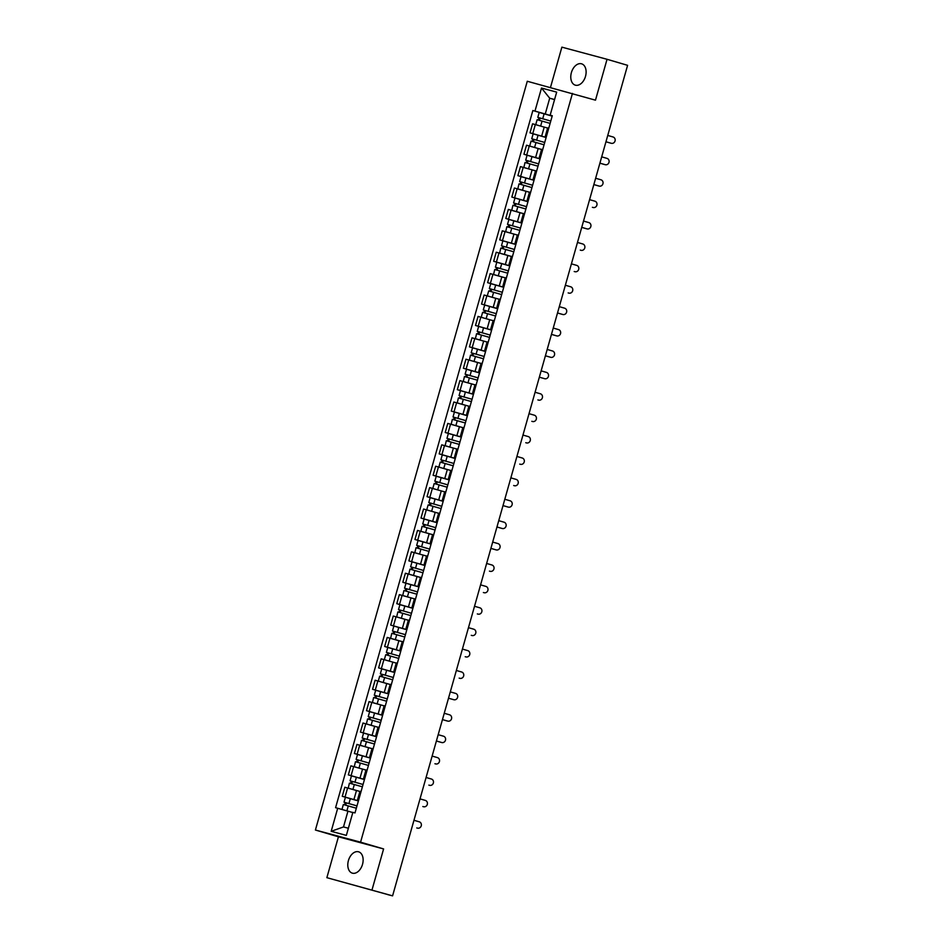 <?xml version="1.0" encoding="UTF-8"?>
<svg xmlns="http://www.w3.org/2000/svg" width="943" height="943" viewBox="0 0 943 943"><rect width="100%" height="100%" fill="white"/><g stroke="black" fill="none" stroke-linecap="round" stroke-linejoin="round"><path stroke-width="1.41" d="M362.513 864.377A11.116 7.296 -73.6 0 0 358.599 851.812A11.116 7.296 -73.6 0 0 348.415 860.582A11.116 7.296 -73.6 0 0 352.328 873.147A11.116 7.296 -73.6 0 0 362.513 864.377M585.497 76.383A11.116 7.296 -73.6 0 0 581.583 63.818A11.116 7.296 -73.6 0 0 571.399 72.587A11.116 7.296 -73.6 0 0 575.313 85.153A11.116 7.296 -73.6 0 0 585.497 76.383M326.867 877.674L392.583 895.85L627.59 65.326L607.044 59.291L595.481 100.17L527.278 81.263L315.41 830.029L338.431 836.795L326.867 877.674L387.809 894.565M607.044 59.291L561.875 47.15L550.464 87.499M372.037 889.815L383.601 848.936L360.568 842.17L572.448 93.404M392.583 895.85L387.785 894.636M547.624 128.059L532.571 123.804L530.001 132.857L546.138 137.43M548.767 128.165L547.671 127.894L545.113 136.947L546.209 137.218M534.716 134.248L530.001 132.857M546.186 137.301L545.113 136.947M541.565 149.454L526.512 145.21L523.943 154.263L540.091 158.825M542.708 149.56L541.612 149.3L539.054 158.353L540.15 158.613M528.658 155.642L523.943 154.263M540.127 158.695L539.054 158.353M525.416 167.948L535.518 170.836L520.453 166.605L517.896 175.657L534.033 180.231M536.65 170.966L535.565 170.695L532.995 179.748L534.092 180.019M522.599 177.048L517.896 175.657M534.068 180.101L532.995 179.748M519.369 189.354L529.459 192.242L514.395 188.011L511.837 197.063L527.974 201.637M530.603 192.36L529.506 192.101L526.937 201.154L528.033 201.413M516.552 198.443L511.837 197.063M528.009 201.496L526.937 201.154M513.31 210.761L523.412 213.637L508.348 209.405L505.778 218.47L521.915 223.031M524.544 213.766L523.448 213.495L520.89 222.548L521.974 222.819M510.493 219.849L505.778 218.47M521.962 222.902L520.89 222.548M507.251 232.155L517.353 235.043L502.289 230.811L499.719 239.864L515.868 244.437M518.485 235.161L517.389 234.901L514.831 243.954L515.927 244.225M504.434 241.243L499.719 239.864M515.904 244.296L514.831 243.954M501.193 253.561L511.295 256.437L496.23 252.217L493.672 261.27L509.809 265.832M512.426 256.567L511.342 256.296L508.772 265.36L509.868 265.62M498.375 262.649L493.672 261.27M509.845 265.702L508.772 265.36M505.236 277.867L490.171 273.611L487.614 282.664L503.751 287.238M506.379 277.973L505.283 277.702L502.713 286.755L503.81 287.026M492.329 284.055L487.614 282.664M503.786 287.108L502.713 286.755M499.177 299.261L484.124 295.018L481.555 304.07L497.692 308.632M500.32 299.367L499.224 299.108L496.666 308.161L497.751 308.42M486.27 305.449L481.555 304.07M497.739 308.502L496.666 308.161M493.118 320.667L478.066 316.412L475.496 325.465L491.645 330.038M494.262 320.773L493.165 320.502L490.608 329.555L491.704 329.826M480.211 326.856L475.496 325.465M491.68 329.909L490.608 329.555M476.969 339.162L487.071 342.05L472.007 337.818L469.449 346.871L485.586 351.433M488.203 342.168L487.118 341.908L484.549 350.961L485.645 351.22M474.152 348.25L469.449 346.871M485.621 351.303L484.549 350.961M470.922 360.568L481.013 363.444L465.948 359.212L463.39 368.265L479.527 372.839M482.156 363.574L481.06 363.303L478.49 372.355L479.586 372.626M468.105 369.656L463.39 368.265M479.563 372.709L478.49 372.355M464.864 381.962L474.966 384.85L459.889 380.618L457.331 389.671L473.469 394.245M476.097 384.968L475.001 384.709L472.443 393.761L473.527 394.033M462.046 391.05L457.331 389.671M473.516 394.103L472.443 393.761M458.805 403.368L468.907 406.244L453.842 402.013L451.273 411.077L467.422 415.639M470.038 406.374L468.942 406.103L466.384 415.168L467.48 415.427M455.988 412.456L451.273 411.077M467.457 415.509L466.384 415.168M452.746 424.763L462.848 427.651L447.784 423.419L445.226 432.472L461.363 437.045M463.98 427.78L462.883 427.509L460.325 436.562L461.422 436.833M449.929 433.863L445.226 432.472M461.398 436.915L460.325 436.562M446.699 446.169L456.789 449.045L441.725 444.825L439.167 453.878L455.304 458.439M457.933 449.174L456.836 448.915L454.267 457.968L455.363 458.227M443.882 455.257L439.167 453.878M455.339 458.31L454.267 457.968M450.73 470.474L435.666 466.219L433.108 475.272L449.245 479.846M451.874 470.581L450.778 470.309L448.22 479.362L449.304 479.633M437.823 476.663L433.108 475.272M449.292 479.716L448.22 479.362M444.672 491.869L429.619 487.625L427.049 496.678L443.198 501.24M445.815 491.975L444.719 491.716L442.161 500.768L443.257 501.028M431.764 498.057L427.049 496.678M443.234 501.11L442.161 500.768M438.625 513.275L423.56 509.02L421.002 518.072L437.139 522.646M439.756 513.381L438.66 513.11L436.102 522.163L437.198 522.434M425.706 519.463L421.002 518.072M437.175 522.516L436.102 522.163M422.476 531.769L432.566 534.657L417.501 530.426L414.944 539.479L431.081 544.052M433.709 534.775L432.613 534.516L430.043 543.569L431.14 543.828M419.659 540.858L414.944 539.479M431.116 543.911L430.043 543.569M416.417 553.176L426.519 556.052L411.443 551.82L408.885 560.885L425.022 565.446M427.651 556.181L426.554 555.91L423.996 564.975L425.081 565.234M413.6 562.264L408.885 560.885M425.057 565.317L423.996 564.975M410.358 574.57L420.46 577.458L405.396 573.226L402.826 582.279L418.975 586.852M421.592 577.587L420.495 577.316L417.938 586.369L419.034 586.64M407.541 583.67L402.826 582.279M419.01 586.711L417.938 586.369M404.299 595.976L414.401 598.852L399.337 594.632L396.779 603.685L412.916 608.247M415.533 598.982L414.437 598.722L411.879 607.775L412.975 608.035M401.482 605.064L396.779 603.685M412.951 608.117L411.879 607.775M398.252 617.37L408.343 620.258L393.278 616.027L390.72 625.079L406.857 629.653M409.486 620.388L408.39 620.117L405.82 629.17L406.916 629.441M395.435 626.47L390.72 625.079M406.893 629.523L405.82 629.17M392.194 638.776L402.296 641.664L387.219 637.433L384.661 646.485L400.799 651.047M403.427 641.782L402.331 641.523L399.773 650.576L400.858 650.835M389.376 647.865L384.661 646.485M400.834 650.918L399.773 650.576M396.225 663.082L381.172 658.827L378.603 667.88L394.752 672.453M397.368 663.188L396.272 662.917L393.714 671.97L394.811 672.241M383.318 669.271L378.603 667.88M394.787 672.324L393.714 671.97M390.178 684.488L375.114 680.233L372.556 689.286L388.693 693.859M391.31 684.583L390.213 684.323L387.656 693.376L388.752 693.635M377.259 690.665L372.556 689.286M388.728 693.718L387.656 693.376M384.119 705.883L369.055 701.627L366.497 710.692L382.634 715.254M385.263 705.989L384.166 705.718L381.597 714.77L382.693 715.042M371.212 712.071L366.497 710.692M382.669 715.124L381.597 714.77M367.97 724.377L378.072 727.265L362.996 723.033L360.438 732.086L376.575 736.66M379.204 727.383L378.108 727.124L375.55 736.177L376.634 736.448M365.153 733.477L360.438 732.086M376.611 736.518L375.55 736.177M361.912 745.783L372.014 748.659L356.949 744.44L354.379 753.492L370.528 758.054M373.145 748.789L372.049 748.518L369.491 757.583L370.587 757.842M359.094 754.871L354.379 753.492M370.564 757.924L369.491 757.583M355.853 767.178L365.955 770.066L350.89 765.834L348.332 774.887L364.469 779.46M367.086 770.195L365.99 769.924L363.432 778.977L364.528 779.248M353.036 776.278L348.332 774.887M364.505 779.331L363.432 778.977M349.806 788.584L359.896 791.46L344.832 787.24L342.274 796.293L358.411 800.855M361.039 791.59L359.943 791.33L357.373 800.383L358.47 800.642M346.989 797.672L342.274 796.293M358.446 800.725L357.373 800.383M554.555 99.628L549.71 98.202L545.243 113.985L552.197 116.024M552.233 115.895L550.158 115.164L556.676 92.119L541.506 88.041L549.71 98.202L554.59 99.522M348.898 811.44L352.812 812.571L347.955 811.157L343.5 826.94L331.182 831.313L346.352 835.392L352.871 812.347L355.004 812.913L552.28 115.741L550.158 115.164M331.182 831.313L337.7 808.269L347.955 811.157M545.243 113.985L532.854 110.52L335.578 807.691L337.7 808.269M534.976 111.085L541.506 88.041M315.41 830.029L360.568 842.17M338.431 836.795L383.601 848.936M343.5 826.94L348.38 828.249M540.775 112.842L532.854 110.52M605.972 141.756L611.264 143.289A3.277 3.006 104.3 0 0 615.06 140.92A3.277 3.006 104.3 0 0 613.056 136.983L607.752 135.45M610.71 143.147A3.277 3.006 -75.7 0 1 610.545 143.1L605.96 141.78M537.793 117.368L550.771 121.058L537.793 117.368L539.196 112.429L552.174 116.119M539.49 120.327L540.15 118.016M537.534 125.148L535.954 124.712M550.111 123.392L537.133 119.702L535.742 124.641M538.323 120.009L538.972 117.734M599.913 163.163L605.206 164.683A3.277 3.006 104.3 0 0 609.001 162.326A3.277 3.006 104.3 0 0 606.997 158.377L601.693 156.844M604.652 164.542A3.277 3.006 -75.7 0 1 604.487 164.506L599.901 163.186M593.854 184.557L599.159 186.089A3.277 3.006 104.3 0 0 602.942 183.72A3.277 3.006 104.3 0 0 600.939 179.783L595.646 178.251M598.605 185.948A3.277 3.006 -75.7 0 1 598.428 185.901L593.842 184.58M592.546 207.354A3.277 3.006 -75.7 0 1 592.381 207.307L593.1 207.495A3.277 3.006 104.3 0 0 596.895 205.126A3.277 3.006 104.3 0 0 594.88 201.177L589.587 199.657M531.734 138.774L544.724 142.452L531.734 138.774L533.137 133.835L546.115 137.513M533.443 141.733L534.092 139.423M531.475 146.554L529.895 146.118M544.064 144.786L531.074 141.108L529.683 146.047M532.265 141.403L532.913 139.14M538.653 163.882L525.687 160.169L527.078 155.23L540.068 158.919M538.665 163.858L525.687 160.169M527.385 163.127L528.033 160.829M538.005 166.192L525.027 162.502L523.837 167.524M535.53 170.813L523.624 167.441M526.206 162.809L526.854 160.534M532.606 185.276L519.628 181.575L521.019 176.636L534.009 180.313M532.606 185.252L519.628 181.575M521.326 184.533L521.986 182.223M531.946 187.586L518.968 183.909L517.79 188.918M529.471 192.219L517.566 188.848M520.159 184.215L520.795 181.94M581.748 227.357L587.041 228.89A3.277 3.006 104.3 0 0 590.837 226.52A3.277 3.006 104.3 0 0 588.833 222.583L583.528 221.051M586.487 228.748A3.277 3.006 -75.7 0 1 586.322 228.713L581.737 227.381M580.428 250.154A3.277 3.006 -75.7 0 1 580.263 250.107L580.982 250.296A3.277 3.006 104.3 0 0 584.778 247.926A3.277 3.006 104.3 0 0 582.774 243.978L577.47 242.457M526.548 206.682L513.57 202.969L514.972 198.03L527.95 201.719M526.548 206.658L513.57 202.969M515.267 205.939L515.927 203.629M525.888 208.992L512.909 205.303L511.731 210.324M523.412 213.613L511.519 210.242M514.1 205.609L514.748 203.334M507.511 224.375L520.501 228.065L507.511 224.375L508.914 219.436L521.892 223.126M509.22 227.334L509.868 225.023M519.841 230.387L506.851 226.709L505.672 231.719M517.353 235.019L505.46 231.648M508.041 227.015L508.69 224.74M574.381 271.549A3.277 3.006 -75.7 0 1 574.204 271.513L574.935 271.69A3.277 3.006 104.3 0 0 578.719 269.321A3.277 3.006 104.3 0 0 576.715 265.384L571.423 263.851M568.323 292.955A3.277 3.006 -75.7 0 1 568.158 292.908L568.877 293.096A3.277 3.006 104.3 0 0 572.672 290.727A3.277 3.006 104.3 0 0 570.656 286.778L565.364 285.257M557.525 312.97L562.818 314.49A3.277 3.006 104.3 0 0 566.613 312.133A3.277 3.006 104.3 0 0 564.609 308.184L559.305 306.652M562.264 314.349A3.277 3.006 -75.7 0 1 562.099 314.314L557.513 312.993M551.466 334.364L556.759 335.897A3.277 3.006 104.3 0 0 560.555 333.527A3.277 3.006 104.3 0 0 558.551 329.59L553.246 328.058M556.205 335.755A3.277 3.006 -75.7 0 1 556.04 335.708L551.455 334.388M545.408 355.77L550.712 357.303A3.277 3.006 104.3 0 0 554.496 354.933A3.277 3.006 104.3 0 0 552.492 350.985L547.188 349.452M550.146 357.161A3.277 3.006 -75.7 0 1 549.981 357.114L545.396 355.794M539.349 377.165L544.653 378.697A3.277 3.006 104.3 0 0 548.449 376.328A3.277 3.006 104.3 0 0 546.433 372.391L541.141 370.858M544.099 378.556A3.277 3.006 -75.7 0 1 543.934 378.508L539.349 377.188M538.04 399.962A3.277 3.006 -75.7 0 1 537.875 399.915L538.594 400.103A3.277 3.006 104.3 0 0 542.39 397.734A3.277 3.006 104.3 0 0 540.386 393.785L535.082 392.264M531.982 421.356A3.277 3.006 -75.7 0 1 531.817 421.321L532.536 421.497A3.277 3.006 104.3 0 0 536.331 419.128A3.277 3.006 104.3 0 0 534.327 415.191L529.023 413.659M514.43 249.482L501.464 245.781L502.855 240.842L515.845 244.52M514.442 249.459L501.464 245.781M503.161 248.74L503.81 246.429M513.782 251.793L500.804 248.103L499.613 253.125M511.306 256.413L499.401 253.042M501.982 248.41L502.631 246.135M495.405 267.175L508.383 270.865L495.405 267.175L496.796 262.237L509.786 265.926M497.102 270.134L497.763 267.824M495.146 274.955L505.236 277.843M507.723 273.187L494.745 269.509L493.566 274.519M505.248 277.82L493.342 274.448M495.935 269.816L496.572 267.541M489.346 288.582L502.324 292.259L489.346 288.582L490.749 283.643L503.727 287.32M491.044 291.54L491.704 289.23M489.087 296.361L487.507 295.925M501.664 294.593L488.686 290.916L487.295 295.854M489.877 291.21L490.525 288.947M483.287 309.976L496.277 313.665L483.287 309.976L484.69 305.037L497.668 308.726M484.997 312.935L485.645 310.624M483.028 317.756L481.449 317.331M495.617 315.999L482.627 312.31L481.236 317.249M483.818 312.616L484.466 310.341M490.207 335.083L477.241 331.382L478.631 326.443L491.609 330.121M490.219 335.06L477.241 331.382M478.938 334.341L479.586 332.03M489.558 337.394L476.58 333.716L475.39 338.726M487.083 342.026L475.178 338.655M477.759 334.022L478.407 331.747M484.16 356.489L471.182 352.776L472.573 347.837L485.562 351.527M484.16 356.466L471.182 352.776M472.879 355.747L473.539 353.436M483.5 358.8L470.522 355.11L469.343 360.132M481.024 363.42L469.119 360.049M471.712 355.417L472.349 353.142M478.101 377.884L465.123 374.182L466.526 369.243L479.504 372.921M478.101 377.86L465.123 374.182M466.82 377.141L467.48 374.831M477.441 380.194L464.463 376.516L463.284 381.526M474.966 384.827L463.072 381.455M465.653 376.823L466.29 374.548M472.042 399.29L459.064 395.589L460.467 390.65L473.445 394.327M472.054 399.266L459.064 395.589M460.773 398.547L461.422 396.237M471.394 401.6L458.404 397.911L457.225 402.932M468.907 406.221L457.013 402.85M459.595 398.217L460.243 395.942M525.923 442.762A3.277 3.006 -75.7 0 1 525.758 442.715L526.489 442.904A3.277 3.006 104.3 0 0 530.272 440.534A3.277 3.006 104.3 0 0 528.269 436.585L522.964 435.065M519.876 464.156A3.277 3.006 -75.7 0 1 519.711 464.121L520.43 464.298A3.277 3.006 104.3 0 0 524.225 461.929A3.277 3.006 104.3 0 0 522.21 457.992L516.917 456.459M513.817 485.562A3.277 3.006 -75.7 0 1 513.652 485.515L514.371 485.704A3.277 3.006 104.3 0 0 518.167 483.335A3.277 3.006 104.3 0 0 516.163 479.398L510.858 477.865M503.02 505.578L508.312 507.11A3.277 3.006 104.3 0 0 512.108 504.741A3.277 3.006 104.3 0 0 510.104 500.792L504.8 499.26M507.758 506.957A3.277 3.006 -75.7 0 1 507.593 506.921L503.008 505.601M496.961 526.972L502.265 528.504A3.277 3.006 104.3 0 0 506.049 526.135A3.277 3.006 104.3 0 0 504.045 522.198L498.741 520.666M501.7 528.363A3.277 3.006 -75.7 0 1 501.535 528.316L496.949 526.996M490.902 548.378L496.207 549.91A3.277 3.006 104.3 0 0 499.99 547.541A3.277 3.006 104.3 0 0 497.987 543.592L492.694 542.072M495.653 549.769A3.277 3.006 -75.7 0 1 495.488 549.722L490.902 548.402M489.594 571.163A3.277 3.006 -75.7 0 1 489.429 571.128L490.148 571.305A3.277 3.006 104.3 0 0 493.943 568.935A3.277 3.006 104.3 0 0 491.94 564.998L486.635 563.466M483.535 592.569A3.277 3.006 -75.7 0 1 483.37 592.522L484.089 592.711A3.277 3.006 104.3 0 0 487.885 590.342A3.277 3.006 104.3 0 0 485.881 586.393L480.576 584.872M477.476 613.964A3.277 3.006 -75.7 0 1 477.311 613.928L478.042 614.105A3.277 3.006 104.3 0 0 481.826 611.736A3.277 3.006 104.3 0 0 479.822 607.799L474.518 606.266M471.429 635.37A3.277 3.006 -75.7 0 1 471.264 635.323L471.983 635.511A3.277 3.006 104.3 0 0 475.767 633.142A3.277 3.006 104.3 0 0 473.763 629.205L468.471 627.673M465.37 656.764A3.277 3.006 -75.7 0 1 465.205 656.729L465.925 656.906A3.277 3.006 104.3 0 0 469.72 654.548A3.277 3.006 104.3 0 0 467.716 650.599L462.412 649.067M459.312 678.17A3.277 3.006 -75.7 0 1 459.147 678.123L459.866 678.312A3.277 3.006 104.3 0 0 463.661 675.942A3.277 3.006 104.3 0 0 461.657 672.005L456.353 670.473M448.514 698.185L453.819 699.718A3.277 3.006 104.3 0 0 457.603 697.349A3.277 3.006 104.3 0 0 455.599 693.4L450.294 691.879M453.253 699.576A3.277 3.006 -75.7 0 1 453.088 699.529L448.503 698.209M442.456 719.58L447.76 721.112A3.277 3.006 104.3 0 0 451.544 718.743A3.277 3.006 104.3 0 0 449.54 714.806L444.247 713.273M447.206 720.971A3.277 3.006 -75.7 0 1 447.041 720.935L442.456 719.603M436.397 740.986L441.701 742.518A3.277 3.006 104.3 0 0 445.497 740.149A3.277 3.006 104.3 0 0 443.493 736.2L438.189 734.68M441.147 742.377A3.277 3.006 -75.7 0 1 440.982 742.33L436.397 741.009M465.983 420.696L453.017 416.983L454.408 412.044L467.386 415.733M465.995 420.672L453.017 416.983M454.715 419.941L455.363 417.631M465.335 422.994L452.357 419.317L451.167 424.326M462.86 427.627L450.954 424.256M453.536 419.623L454.184 417.348M446.958 438.389L459.936 442.067L446.958 438.389L448.349 433.45L461.339 437.128M448.656 441.348L449.316 439.037M459.276 444.401L446.298 440.723L445.12 445.733M456.801 449.021L444.896 445.662M447.489 441.018L448.125 438.754M440.9 459.783L453.878 463.473L440.9 459.783L442.302 454.844L455.28 458.534M442.597 462.742L443.257 460.432M440.64 467.563L439.061 467.139M453.218 465.807L440.24 462.117L438.849 467.056M441.43 462.424L442.067 460.149M434.841 481.189L447.831 484.867L434.841 481.189L436.244 476.25L449.222 479.928M436.55 484.148L437.198 481.838M434.582 488.969L433.002 488.533M447.171 487.201L434.181 483.523L432.79 488.462M435.371 483.818L436.02 481.555M441.76 506.297L428.794 502.584L430.185 497.645L443.163 501.334M441.772 506.273L428.794 502.584M430.491 505.542L431.14 503.244M428.523 510.375L426.943 509.939M441.112 508.607L428.134 504.918L426.731 509.857M429.313 505.224L429.961 502.949M422.735 523.99L435.713 527.667L422.735 523.99L424.126 519.051L437.116 522.728M424.433 526.948L425.093 524.638M435.053 530.001L422.075 526.324L420.896 531.333M432.578 534.634L420.672 531.263M423.266 526.63L423.902 524.355M429.654 549.097L416.676 545.396L418.079 540.457L431.057 544.135M429.654 549.074L416.676 545.396M418.374 548.354L419.034 546.044M428.994 551.407L416.016 547.718L414.837 552.739M426.519 556.028L414.625 552.657M417.207 548.024L417.843 545.749M423.596 570.491L410.618 566.79L412.02 561.851L424.998 565.541M423.607 570.48L410.618 566.79M412.327 569.749L412.975 567.438M422.947 572.802L409.957 569.124L408.779 574.134M420.46 577.434L408.567 574.063M411.148 569.431L411.796 567.156M417.537 591.898L404.571 588.196L405.961 583.257L418.94 586.935M417.549 591.874L404.571 588.196M406.268 591.155L406.916 588.845M416.889 594.208L403.91 590.53L402.72 595.54M414.413 598.829L402.508 595.457M405.089 590.825L405.738 588.55M398.512 609.591L411.49 613.28L398.512 609.591L399.903 604.652L412.893 608.341M400.209 612.549L400.869 610.239M410.83 615.614L397.852 611.924L396.673 616.934M408.354 620.235L396.449 616.863M399.042 612.231L399.679 609.956M392.453 630.997L405.431 634.674L392.453 630.997L393.856 626.058L406.834 629.735M394.15 633.955L394.811 631.645M404.771 637.008L391.793 633.331L390.614 638.34M402.296 641.641L390.402 638.27M392.983 633.625L393.62 631.362M386.394 652.391L399.384 656.08L386.394 652.391L387.797 647.452L400.775 651.141M388.103 655.35L388.752 653.051M386.135 660.183L384.555 659.746M398.724 658.414L385.734 654.725L384.343 659.664M386.925 655.031L387.573 652.756M393.314 677.498L380.347 673.797L381.738 668.858L394.716 672.536M393.325 677.475L380.347 673.797M382.045 676.756L382.693 674.445M380.076 681.577L378.497 681.141M392.665 679.809L379.687 676.131L378.284 681.07M380.866 676.437L381.514 674.162M374.288 695.191L387.267 698.881L374.288 695.191L375.679 690.264L388.669 693.942M375.986 698.162L376.646 695.851M374.029 702.983L384.119 705.859M386.606 701.215L373.628 697.525L372.45 702.547M384.131 705.835L372.226 702.464M374.819 697.832L375.455 695.557M368.23 716.597L381.208 720.287L368.23 716.597L369.632 711.659L382.61 715.348M369.927 719.556L370.587 717.246M380.548 722.609L367.57 718.931L366.391 723.941M378.072 727.242L366.179 723.87M368.76 719.238L369.397 716.963M435.088 763.771A3.277 3.006 -75.7 0 1 434.923 763.736L435.642 763.913A3.277 3.006 104.3 0 0 439.438 761.543A3.277 3.006 104.3 0 0 437.434 757.606L432.13 756.074M375.149 741.705L362.171 738.004L363.574 733.065L376.552 736.742M375.161 741.681L362.171 738.004M363.88 740.962L364.528 738.652M374.501 744.015L361.511 740.326L360.332 745.347M372.014 748.636L360.12 745.265M362.701 740.632L363.35 738.357M429.03 785.177A3.277 3.006 -75.7 0 1 428.865 785.13L429.595 785.319A3.277 3.006 104.3 0 0 433.379 782.949A3.277 3.006 104.3 0 0 431.375 779.012L426.071 777.48M369.09 763.111L356.124 759.398L357.515 754.459L370.493 758.148M369.102 763.087L356.124 759.398M357.821 762.357L358.47 760.046M368.442 765.421L355.464 761.732L354.273 766.742M365.967 770.042L354.061 766.671M356.643 762.038L357.291 759.763M422.983 806.571A3.277 3.006 -75.7 0 1 422.818 806.536L423.537 806.713A3.277 3.006 104.3 0 0 427.32 804.355A3.277 3.006 104.3 0 0 425.317 800.407L420.024 798.874M363.043 784.505L350.065 780.804L351.456 775.865L364.446 779.543M363.043 784.482L350.065 780.804M351.763 783.763L352.411 781.452M362.383 786.816L349.405 783.138L348.226 788.148M359.908 791.448L348.002 788.077M350.596 783.433L351.232 781.169M416.924 827.978A3.277 3.006 -75.7 0 1 416.759 827.93L417.478 828.119A3.277 3.006 104.3 0 0 421.273 825.75A3.277 3.006 104.3 0 0 419.27 821.813L413.965 820.28M344.006 802.198L356.984 805.888L344.006 802.198L345.409 797.259L358.387 800.949M345.704 805.157L346.364 802.858M343.877 810.013L347.307 810.98M356.324 808.222L343.346 804.532L341.955 809.471M352.823 812.548L341.991 809.483M344.537 804.839L345.173 802.564M353.931 799.546L356.489 790.493M359.99 778.14L362.548 769.087M366.049 756.746L368.607 747.681M372.096 735.34L374.666 726.287M378.155 713.934L380.713 704.881M384.214 692.539L386.771 683.486M390.272 671.133L392.83 662.08M396.319 649.739L398.889 640.686M402.378 628.333L404.936 619.28M408.437 606.938L410.995 597.886M414.496 585.532L417.054 576.479M420.543 564.138L423.112 555.073M426.601 542.732L429.159 533.679M432.66 521.326L435.218 512.273M438.719 499.931L441.277 490.879M444.766 478.525L447.336 469.473M450.825 457.131L453.383 448.078M456.884 435.725L459.441 426.672M462.942 414.331L465.5 405.266M468.989 392.925L471.559 383.872M475.048 371.518L477.606 362.466M481.107 350.124L483.665 341.071M487.166 328.718L489.723 319.665M493.213 307.324L495.782 298.271M499.271 285.918L501.829 276.865M505.33 264.523L507.888 255.459M511.389 243.117L513.947 234.064M517.436 221.711L520.006 212.658M523.495 200.317L526.053 191.264M529.553 178.911L532.111 169.858M535.612 157.516L538.17 148.464M541.659 136.11L544.229 127.057M351.079 775.629L353.649 766.576M357.138 754.223L359.696 745.17M363.196 732.829L365.754 723.776M369.255 711.423L371.813 702.37M375.302 690.028L377.872 680.976M381.361 668.622L383.919 659.57M387.42 647.228L389.978 638.175M393.479 625.822L396.036 616.769M399.526 604.428L402.095 595.363M405.584 583.022L408.142 573.969M411.643 561.615L414.201 552.563M417.702 540.221L420.26 531.168M423.749 518.815L426.319 509.762M429.808 497.421L432.365 488.368M435.866 476.015L438.424 466.962M441.925 454.62L444.483 445.556M447.972 433.214L450.542 424.161M454.031 411.808L456.589 402.755M460.09 390.414L462.648 381.361M466.148 369.008L468.706 359.955M472.195 347.613L474.765 338.561M478.254 326.207L480.812 317.154M484.313 304.813L486.871 295.748M490.372 283.407L492.93 274.354M496.419 262.001L498.988 252.948M502.478 240.606L505.047 231.554M508.536 219.2L511.094 210.148M514.595 197.806L517.153 188.753M520.642 176.4L523.212 167.347M526.701 155.006L529.271 145.953M532.76 133.6L535.318 124.547M345.032 797.035L347.59 787.983M610.545 143.1L611.264 143.289M542.72 118.724L544.123 113.785M540.669 125.997L542.06 121.058M604.487 164.506L605.206 164.683M598.428 185.901L599.159 186.089M592.381 207.307L593.1 207.495M536.673 140.13L538.064 135.191M534.61 147.403L536.013 142.464M530.614 161.524L532.005 156.585M528.551 168.797L529.954 163.858M524.556 182.93L525.958 177.991M522.505 190.203L523.895 185.264M586.322 228.713L587.041 228.89M580.263 250.107L580.982 250.296M518.497 204.336L519.899 199.397M516.446 211.597L517.837 206.658M512.45 225.731L513.841 220.792M510.387 233.004L511.79 228.065M574.204 271.513L574.935 271.69M568.158 292.908L568.877 293.096M562.099 314.314L562.818 314.49M556.04 335.708L556.759 335.897M549.981 357.114L550.712 357.303M543.934 378.508L544.653 378.697M537.875 399.915L538.594 400.103M531.817 421.321L532.536 421.497M506.391 247.137L507.782 242.198M504.328 254.41L505.731 249.471M500.332 268.531L501.735 263.592M498.281 275.804L499.672 270.865M494.273 289.937L495.676 284.998M492.222 297.21L493.613 292.271M488.226 311.331L489.617 306.392M486.164 318.604L487.566 313.665M482.168 332.738L483.559 327.799M480.105 340.01L481.508 335.071M476.109 354.144L477.512 349.205M474.058 361.405L475.449 356.466M470.05 375.538L471.453 370.599M467.999 382.811L469.39 377.872M464.003 396.944L465.394 392.005M461.94 404.205L463.343 399.278M525.758 442.715L526.489 442.904M519.711 464.121L520.43 464.298M513.652 485.515L514.371 485.704M507.593 506.921L508.312 507.11M501.535 528.316L502.265 528.504M495.488 549.722L496.207 549.91M489.429 571.128L490.148 571.305M483.37 592.522L484.089 592.711M477.311 613.928L478.042 614.105M471.264 635.323L471.983 635.511M465.205 656.729L465.925 656.906M459.147 678.123L459.866 678.312M453.088 699.529L453.819 699.718M447.041 720.935L447.76 721.112M440.982 742.33L441.701 742.518M457.944 418.338L459.335 413.399M455.882 425.611L457.284 420.672M451.886 439.744L453.288 434.806M449.823 447.017L451.226 442.078M445.827 461.139L447.23 456.2M443.776 468.412L445.167 463.473M439.78 482.545L441.171 477.606M437.717 489.818L439.12 484.879M433.721 503.939L435.112 499.012M431.658 511.212L433.061 506.273M427.662 525.345L429.065 520.406M425.599 532.618L427.002 527.679M421.604 546.751L423.006 541.812M419.552 554.012L420.943 549.074M415.557 568.146L416.947 563.207M413.494 575.419L414.896 570.48M409.498 589.552L410.889 584.613M407.435 596.825L408.838 591.886M403.439 610.946L404.842 606.007M401.376 618.219L402.779 613.28M397.38 632.352L398.783 627.413M395.329 639.625L396.72 634.686M391.333 653.747L392.724 648.808M389.27 661.019L390.673 656.08M385.274 675.153L386.665 670.214M383.212 682.426L384.614 677.487M379.216 696.559L380.618 691.62M377.153 703.82L378.556 698.881M373.157 717.953L374.56 713.014M371.106 725.226L372.497 720.287M434.923 763.736L435.642 763.913M367.098 739.359L368.501 734.42M365.047 746.632L366.45 741.693M428.865 785.13L429.595 785.319M361.051 760.753L362.442 755.815M358.988 768.026L360.391 763.087M422.818 806.536L423.537 806.713M354.992 782.16L356.395 777.221M352.93 789.432L354.332 784.493M416.759 827.93L417.478 828.119M348.934 803.554L350.336 798.615M346.883 810.827L348.273 805.888M611.347 143.312L610.628 143.124M605.288 164.707L604.569 164.53M599.241 186.113L598.51 185.924M593.182 207.507L592.463 207.33M587.124 228.913L586.405 228.725M581.065 250.319L580.346 250.131M575.018 271.714L574.287 271.537M568.959 293.12L568.24 292.931M562.9 314.514L562.181 314.337M556.841 335.92L556.122 335.732M550.795 357.314L550.064 357.138M544.736 378.721L544.017 378.532M538.677 400.127L537.958 399.938M532.618 421.521L531.899 421.344M526.571 442.927L525.84 442.738M520.512 464.321L519.793 464.145M514.454 485.728L513.735 485.539M508.395 507.122L507.676 506.945M502.348 528.528L501.617 528.339M496.289 549.934L495.57 549.745M490.23 571.328L489.511 571.14M484.172 592.734L483.453 592.546M478.125 614.129L477.394 613.952M472.066 635.535L471.347 635.346M466.007 656.929L465.288 656.752M459.948 678.335L459.229 678.147M453.901 699.741L453.17 699.553M447.842 721.136L447.123 720.947M441.784 742.542L441.065 742.353M435.725 763.936L435.006 763.759M429.678 785.342L428.947 785.154M423.619 806.736L422.9 806.56M417.56 828.143L416.841 827.954"/></g></svg>
